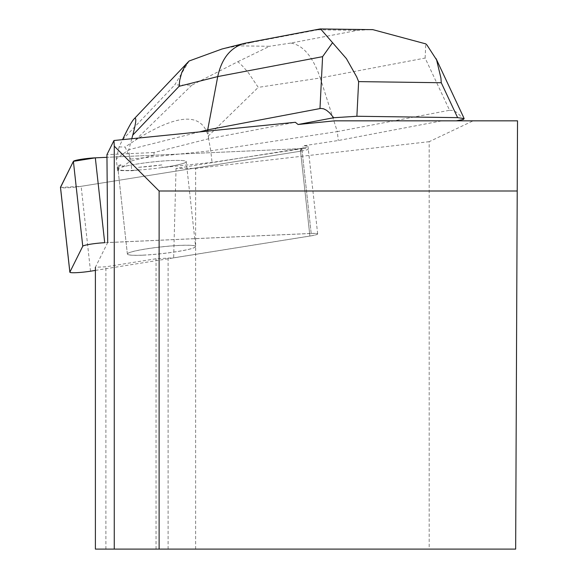 <?xml version="1.0" encoding="UTF-8"?>
<svg xmlns="http://www.w3.org/2000/svg" width="578" height="578" viewBox="0 0 578 578"><rect width="100%" height="100%" fill="white"/><g stroke="black" fill="none" stroke-linecap="round" stroke-linejoin="round"><path stroke-width="0.43" stroke-dasharray="2.89 2.17" d="M142.911 255.18A34.326 3.374 -6.3 0 1 127.377 254.067A34.326 3.374 -6.3 0 1 161.125 246.943A34.326 3.374 -6.3 0 1 195.61 246.531A34.326 3.374 -6.3 0 1 177.937 251.481A34.326 3.374 -6.3 0 1 142.911 255.18M95.392 270.417L309.909 236.07A14.298 1.409 173.7 0 0 317.669 233.946A14.298 1.409 173.7 0 0 311.202 233.483L104.705 242.717M300.531 151.198L81.144 186.318A14.298 1.409 -6.3 0 1 60.517 187.424L81.144 186.318L300.531 151.198L301.824 148.604L106.959 157.317L301.824 148.604A14.298 1.409 -6.3 0 1 308.298 149.066A14.298 1.409 -6.3 0 1 300.531 151.198L309.909 236.07M133.54 170.308A34.326 3.374 -6.3 0 1 118.006 169.195A34.326 3.374 -6.3 0 1 151.747 162.071A34.326 3.374 -6.3 0 1 186.232 161.659A34.326 3.374 -6.3 0 1 168.559 166.601A34.326 3.374 -6.3 0 1 133.54 170.308M334.575 120.831L456.252 120.831L441.888 120.831L338.289 140.519L302.901 145.88L303.197 148.553A14.306 1.409 173.7 0 0 301.817 148.604L154.21 155.207L153.921 152.534L208.68 138.756L295.351 122.29M473.115 120.831L517.527 120.831L515.655 549.1L429.187 549.1L429.187 141.682L473.115 120.831L441.888 120.831M429.187 141.682L195.639 168.444L176.044 168.408L300.235 148.524A14.306 1.409 173.7 0 0 307.995 146.4A14.306 1.409 173.7 0 0 302.901 145.88M153.921 152.534L106.937 154.637M517.216 191L159.123 191L159.123 549.1M311.202 233.483L301.824 148.604L311.188 233.44L107.703 242.536L95.392 267.26L105.904 266.79L156.031 258.763L173.66 257.839L309.895 236.026L300.235 148.524M311.188 233.44A14.306 1.409 -6.3 0 1 317.662 233.902A14.306 1.409 -6.3 0 1 309.895 236.026M195.602 246.488A34.326 3.374 173.7 0 0 161.118 246.9A34.326 3.374 173.7 0 0 127.377 254.024A34.326 3.374 173.7 0 0 161.862 253.612A34.326 3.374 173.7 0 0 195.602 246.488L186.232 161.659A34.326 3.374 173.7 0 0 160.511 161.219A34.326 3.374 173.7 0 0 122.305 167.035L122.009 164.362A34.326 3.374 173.7 0 0 117.71 166.522A34.326 3.374 173.7 0 0 118.346 167.071L118.635 169.744A34.326 3.374 173.7 0 0 138.734 170.011L138.445 167.338A34.326 3.374 173.7 0 0 161.847 164.903L162.143 167.577A34.326 3.374 173.7 0 0 186.232 161.659L195.61 246.531M161.847 164.903L138.445 167.338M118.346 167.071L122.009 164.362M95.392 549.1L429.187 549.1M195.639 549.1L195.639 168.444M176.044 168.408L173.66 257.839M168.111 549.1L168.111 257.831M156.031 549.1L156.031 258.763M105.904 549.1L105.904 266.79M369.848 29.615L357.681 30.345L290.662 43.083C302.951 44.896 312.821 56.528 320.263 77.979L425.119 58.053L449.59 110.268L337.306 131.603L338.289 140.519M449.59 110.268L453.231 110.571L456.15 112.045L459.178 114.567L463.303 119.494M207.834 131.083L208.68 138.756M199.424 131.929L128.843 149.68L130.122 161.269L154.21 155.207M303.197 148.553L212.047 162.382L162.143 167.577M189.093 61.015L174.737 84.901L191.889 85.139L237.876 61.68L242.435 65.964L248.453 72.842L258.243 87.379L320.263 77.979L337.306 131.603L210.76 150.793L212.047 162.382M122.305 167.035L130.122 161.269M138.734 170.011L131.849 170.734L117.558 170.539L118.635 169.744M191.889 85.139L135.252 140.273L125.079 147.007L130.57 159.145L131.849 170.734M135.252 140.273C177.489 113.584 201.794 112.204 208.167 136.133L258.243 87.379M130.57 159.145L210.76 150.793L208.167 136.133M131.791 138.72L128.843 149.68L116.279 158.957L117.558 170.539M122.55 139.652L174.737 84.901M116.279 158.957L119.097 146.928L122.334 140.1M119.097 146.928L125.079 147.007M245.91 43.039L250.83 42.541L317.857 29.803L319.323 29.095M425.119 58.053L425.791 43.877M237.876 61.68L269.558 46.283L237.681 45.85L222.039 48.993M90.522 271.198L81.144 186.318M290.662 43.083L269.558 46.283M238.071 45.749L250.83 42.541M317.857 29.803L357.681 30.345M317.669 233.946L308.298 149.066M127.377 254.067L118.006 169.195M317.662 233.902L307.995 146.4M117.71 166.522L127.377 254.024"/><path stroke-width="0.87" d="M95.327 157.837L106.959 157.317L95.327 157.837L73.392 161.349L60.517 187.424A14.298 1.409 -6.3 0 1 60.473 187.337A14.298 1.409 -6.3 0 1 60.495 187.243L73.392 161.349A14.298 1.409 -6.3 0 1 95.327 157.837L104.705 242.717A14.298 1.409 173.7 0 0 82.762 246.228L69.873 272.122A14.298 1.409 173.7 0 0 69.851 272.209A14.298 1.409 173.7 0 0 90.522 271.198L95.392 270.417M107.703 242.536L106.937 154.637L113.967 140.512L295.351 122.29L298.082 124.501L334.575 120.831L517.527 120.831L515.655 549.1L95.392 549.1L95.392 267.26M113.967 140.512L114.263 146.147L159.123 191L517.216 191M159.123 549.1L159.123 191M114.263 146.147L114.263 549.1M319.323 29.095L320.559 28.9L346.417 58.638L356.713 76.91L358.627 81.614L356.886 116.265L457.617 117.637L464.185 118.598L463.303 119.494L456.252 120.831M298.082 124.501L333.694 117.731L329.568 112.804L326.541 110.282L323.622 108.808L320.862 108.404L207.697 129.848L207.834 131.083M332.61 42.613L322.589 56.666L217.733 76.585L207.697 129.848L199.424 131.929M356.886 116.265L333.694 117.731M245.91 43.039L244.27 43.401C230.478 47.533 221.627 58.595 217.733 76.585L179.093 86.31L132.759 135.108L131.791 138.72M132.759 135.108C136.357 121.611 136.748 116.272 133.944 119.075C131.748 121.445 127.955 128.302 122.55 139.652M457.617 117.637L441.26 82.733L440.927 78.052L436.585 59.866L426.954 45.019L425.791 43.877L372.687 29.608L369.848 29.615M222.039 48.993L189.093 61.015L185.09 65.899L181.781 72.481L179.736 80.082L179.093 86.31M82.762 246.228L73.392 161.349M60.495 187.243L69.873 272.122M237.681 45.85L238.071 45.749M441.26 82.733L358.627 81.614M319.981 108.512L322.589 56.666M69.851 272.209L60.473 187.337M320.559 28.943L372.687 29.651M463.845 117.869L436.072 58.638M246.069 43.01L319.699 29.023M221.952 49.022L244.118 43.444M188.327 61.795L133.944 119.075"/></g></svg>
